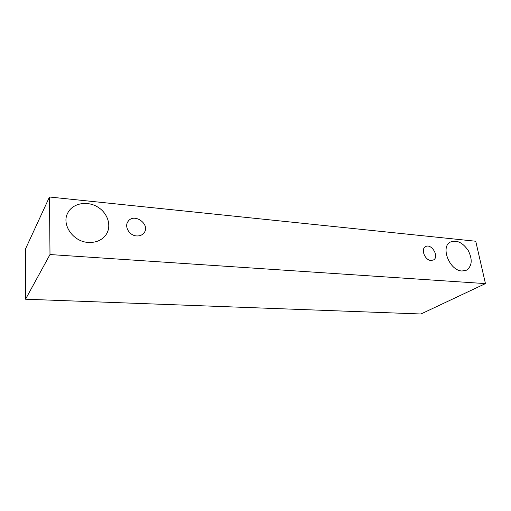 <?xml version="1.0" encoding="UTF-8"?>
<svg xmlns="http://www.w3.org/2000/svg" width="511" height="511" viewBox="0 0 511 511"><rect width="100%" height="100%" fill="white"/><g stroke="black" fill="none" stroke-linecap="round" stroke-linejoin="round"><path stroke-width="0.77" d="M136.616 235.935C129.379 235.622 124.02 226.507 128.076 221.435C134.189 212.25 151.045 224.719 143.885 233.042C142.122 235.149 139.695 236.114 136.616 235.935M49.465 197.01L25.716 248.48L25.55 299.21L420.93 313.99L485.45 283.605L475.741 241.243L49.465 197.01L49.995 254.542L485.45 283.605M88.314 242.431C73.022 241.824 61.026 224.246 67.937 212.646C72.888 203.218 87.042 200.625 97.384 206.827C107.827 212.87 111.998 226.073 106.039 234.696C102.015 240.202 96.106 242.776 88.314 242.431M462.04 270.996C449.616 270.798 440.137 246.858 450.395 242.048C456.821 239.64 462.806 242.533 468.351 250.729C472.662 259.614 472.062 266.09 466.549 270.166L462.04 270.996M430.977 260.482C424.967 260.329 420.527 249.144 425.471 246.704C431.348 242.827 439.76 256.848 433.424 259.99L430.977 260.482M49.995 254.542L25.55 299.21"/></g></svg>

